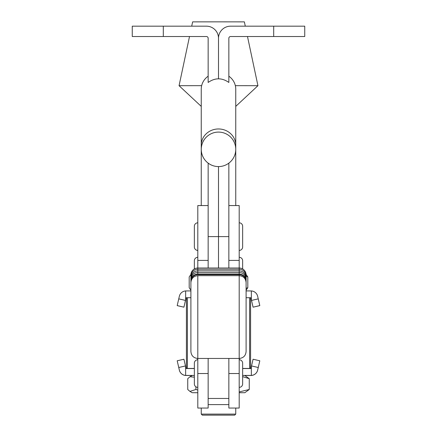 <?xml version="1.0" encoding="UTF-8"?>
<svg xmlns="http://www.w3.org/2000/svg" width="437" height="437" viewBox="0 0 437 437"><rect width="100%" height="100%" fill="white"/><g stroke="black" fill="none" stroke-linecap="round" stroke-linejoin="round"><path stroke-width="0.66" d="M273.693 26.176L230.572 26.176A12.072 12.072 0 0 0 218.5 38.248A12.072 12.072 0 0 0 206.428 26.176L163.307 26.176L163.307 36.522L206.428 36.522A1.726 1.726 0 0 1 208.149 38.248L208.149 82.451C215.048 77.633 221.952 77.633 228.851 82.451L228.851 38.248A1.726 1.726 0 0 1 230.572 36.522L304.742 36.522L304.742 26.176L273.693 26.176L273.693 36.522M208.149 163.132L208.149 268.012L208.149 260.408L197.803 260.408L197.803 274.665L239.197 274.665L239.197 269.258L197.803 269.258A6.899 6.899 0 0 0 190.903 276.157L190.903 274.911A6.899 6.899 0 0 1 197.803 268.012L239.197 268.012A6.899 6.899 0 0 1 246.097 274.911L246.097 351.55M218.5 38.248L218.5 78.78L218.5 38.248M217.271 166.541A17.251 17.251 0 0 0 218.5 166.584A17.251 17.251 0 0 1 201.249 149.334A17.251 17.251 0 0 1 218.5 132.089A17.251 17.251 0 0 1 235.751 149.334A17.251 17.251 0 0 1 218.5 166.584L218.5 268.012L218.5 236.608L228.851 236.608L228.851 268.012L228.851 260.408L239.197 260.408L239.197 269.258A6.899 6.899 0 0 1 246.097 276.157M163.307 26.176L132.258 26.176L132.258 36.522L163.307 36.522M228.851 163.132L228.851 236.608M219.729 166.541A17.251 17.251 0 0 1 218.5 166.584L218.5 236.608L208.149 236.608M218.5 132.089A17.251 17.251 0 0 1 235.751 149.334A17.251 17.251 0 0 0 219.729 132.132M208.149 76.196A17.251 16.207 180 0 0 201.249 89.164L201.249 145.177L201.249 106.388L179.061 85.696L201.659 85.668M201.249 205.559L201.249 145.177A17.251 16.207 0 0 1 218.5 128.964A17.251 16.207 0 0 1 235.751 145.177L235.751 89.164A17.251 16.207 180 0 0 228.851 76.196M208.149 205.559L197.803 205.559L197.803 260.408M228.851 358.46L228.851 398.462L208.149 398.462L208.149 358.46M197.803 222.81A3.452 3.452 0 0 0 194.35 226.257L194.35 246.954A3.452 3.452 0 0 0 197.803 250.406M239.197 250.406A3.452 3.452 0 0 0 242.65 246.954L242.65 226.257A3.452 3.452 0 0 0 239.197 222.81M186.419 348.677L186.419 349.589M186.419 335.272L186.419 326.723M194.35 368.429L186.419 368.538M186.419 368.451L186.419 297.734L190.903 297.717M197.803 373.531L197.803 408.054L208.149 408.054L208.149 373.531L197.803 373.531L197.803 358.46C193.613 358.05 191.313 355.751 190.903 351.561L190.903 280.281M239.197 373.531L239.197 408.054L228.851 408.054L228.851 373.531L239.197 373.531L239.197 274.665A6.899 6.768 0 0 1 246.097 281.433L246.097 283.493M246.097 297.717L250.581 297.734L250.581 368.538M250.581 368.451L242.65 368.429M234.713 415.134L202.287 415.134L234.713 415.134L235.751 414.101L235.751 408.054M202.287 415.134L201.249 414.101L235.751 414.101M235.751 205.559L235.751 149.334A17.251 17.251 0 0 1 220.953 166.41M201.249 414.101L201.249 408.054M191.712 26.176L192.63 21.872L218.5 21.85L244.37 21.872L245.288 26.176M235.341 85.668L257.939 85.696L247.489 36.522M179.061 85.696L189.511 36.522M197.803 359.76A3.452 3.452 0 0 0 194.35 363.207L194.35 383.91A3.452 3.452 0 0 0 197.803 387.357M239.197 387.357A3.452 3.452 0 0 0 242.65 383.91L242.65 363.207A3.452 3.452 0 0 0 239.197 359.76M197.803 257.306A3.452 3.452 0 0 0 194.35 260.752L194.35 268.941M239.197 257.306A3.452 3.452 0 0 1 242.65 260.752L242.65 268.941M197.803 392.726L192.198 392.716L197.803 392.699M197.803 390.023L195.891 389.482L189.942 391.41L187.746 389.509L187.746 378.682L189.964 376.754L194.35 377.191M189.964 376.754L192.198 375.465L194.35 375.454M239.197 392.699L244.802 392.716L249.254 389.493L239.197 391.918M242.65 376.65L249.254 378.671L244.802 375.465L242.65 375.454M249.254 378.671L249.254 389.493M195.891 386.783L195.891 389.482M244.802 392.716L239.197 392.726M190.903 290.168L189.194 287.748L189.194 276.921L190.914 274.469M246.097 290.201L247.806 287.726L246.097 288.311M245.938 276.26L247.806 276.9L246.08 274.436M247.806 276.9L247.806 287.726M228.851 205.559L239.197 205.559L239.197 260.408M242.65 375.432L251.341 375.427A6.899 6.899 -0 0 0 257.65 370.095L258.245 367.501L251.526 365.949L250.925 368.538L242.65 368.533M251.341 366.741L251.341 375.427M194.35 368.533L186.075 368.538L185.659 366.741L185.659 375.427L194.35 375.432M251.526 365.949L253.078 359.23L259.802 360.787L257.65 370.139A6.899 6.899 180 0 1 251.341 375.476L244.857 375.492M192.143 375.492L185.659 375.476A6.899 6.899 180 0 1 179.35 370.139L177.198 360.787L183.922 359.23L185.474 365.949L178.755 367.501L179.35 370.095A6.899 6.899 0 0 0 185.659 375.427M185.659 366.741L185.474 365.949M253.078 359.23L259.802 360.787L258.245 367.501M178.755 367.501L177.198 360.787L183.922 359.23M190.903 290.916L185.659 290.938A6.899 6.899 0 0 0 179.35 296.27L178.755 298.864L185.474 300.416L186.075 297.821L186.419 297.821M185.659 299.624L185.659 290.938M250.581 297.821L250.925 297.821L251.341 299.624L251.341 290.938L246.097 290.916M251.341 299.624L251.526 300.416L258.245 298.864L259.802 305.589L253.078 307.178L250.925 297.87L250.581 297.87M186.419 297.87L186.075 297.87L183.922 307.178L177.198 305.589L178.755 298.864M258.245 298.864L257.65 296.27A6.899 6.899 -0 0 0 251.341 290.938M253.078 307.145L251.526 300.416M177.198 305.627L183.922 307.178L177.198 305.589M185.474 300.416L183.922 307.145M259.802 305.589L253.078 307.178L259.802 305.627M246.097 340.865L246.097 336.709M246.097 281.903L246.097 278.691M246.097 281.87L246.097 281.433M246.097 284.815L246.097 282.93M190.903 281.903L190.903 276.157M190.903 284.815L190.903 281.433A6.899 6.768 0 0 1 197.803 274.665M190.903 285.082L190.903 279.325C191.313 275.135 193.613 272.835 197.803 272.426L239.197 272.426C243.387 272.835 245.687 275.135 246.097 279.325M190.903 283.493L190.903 278.691M190.903 305.25L190.903 330.339M190.903 302.557L190.903 303.365M190.903 300.148L190.903 300.629M246.097 299.607L246.097 299.334M246.097 302.541L246.097 302.065M246.097 329.777L246.097 309.675M246.097 330.956L246.097 329.798M194.35 368.446L187.38 368.446L187.38 297.728M197.666 359.76L197.666 358.46M242.65 368.446L249.62 368.446L249.62 297.728M239.334 359.76L239.334 358.46M246.097 282.57C245.687 278.374 243.387 276.075 239.197 275.671L197.803 275.671L197.803 358.46L239.197 358.46C243.387 358.05 245.687 355.751 246.097 351.561M190.903 280.641A6.899 6.571 0 0 1 193.962 275.184M190.903 279.052A6.899 6.571 0 0 1 193.962 273.595M190.903 277.462A6.899 6.571 0 0 1 193.962 272.005M243.038 275.184A6.899 6.571 0 0 1 246.097 280.641M243.038 273.595A6.899 6.571 0 0 1 246.097 279.052M243.038 272.005A6.899 6.571 0 0 1 246.097 277.462M217.271 132.132A17.251 17.251 0 0 0 216.047 166.41M235.751 145.177L235.751 149.334M228.851 404.607L208.149 404.607M235.751 106.388L257.939 85.696M192.198 392.716L189.942 391.41M246.097 277.735C245.687 273.546 243.387 271.246 239.197 270.836L197.803 270.836C193.613 271.246 191.313 273.546 190.903 277.735M246.097 280.915C245.687 276.725 243.387 274.425 239.197 274.015L197.803 274.015C193.613 274.425 191.313 276.725 190.903 280.915M197.803 275.671C193.613 276.075 191.313 278.374 190.903 282.57"/></g></svg>

